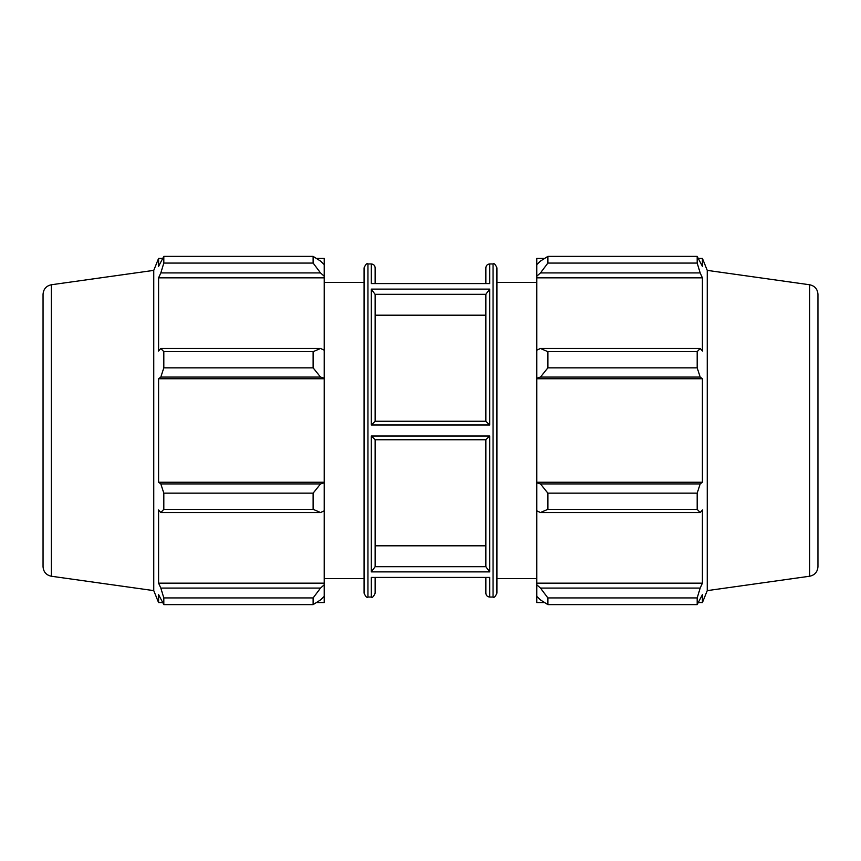 <?xml version="1.0" encoding="UTF-8"?>
<svg xmlns="http://www.w3.org/2000/svg" width="861" height="861" viewBox="0 0 861 861"><rect width="100%" height="100%" fill="white"/><g stroke="black" fill="none" stroke-linecap="round" stroke-linejoin="round"><path stroke-width="1.29" d="M316.353 258.408L324.231 258.408L324.231 264.607L320.529 261.077L313.124 256.384L163.816 256.384L163.816 263.068L160.824 272.926L320.529 272.926L324.231 276.209L324.231 264.607M324.231 276.209L324.231 350.179L320.529 348.468L313.124 351.686L313.124 367.841L320.529 377.075L324.231 378.194L324.231 350.179M324.231 378.194L324.231 482.806L320.529 483.925L313.124 493.159L313.124 509.314L320.529 512.532L324.231 510.821L324.231 482.806M324.231 510.821L324.231 584.791L320.529 588.074L313.124 597.932L313.124 604.616L320.529 599.923L324.231 596.393L324.231 584.791M324.231 596.393L324.231 602.592L316.353 602.592M51.348 284.765C46.214 285.884 43.448 289.07 43.05 294.311L43.05 566.689C43.448 571.93 46.214 575.116 51.348 576.235L51.348 284.765L153.753 270.376L158.585 258.408L158.585 266.372L163.816 256.384L313.124 256.384L313.124 263.068L320.529 272.926M324.231 277.845L158.585 277.845L160.824 272.926M313.124 263.068L163.816 263.068M324.231 378.754L158.585 378.754L160.824 377.075L320.529 377.075M313.124 367.841L163.816 367.841L160.824 377.075M313.124 509.314L163.816 509.314L160.824 512.532L320.529 512.532M320.529 483.925L160.824 483.925L163.816 493.159L313.124 493.159M163.816 493.159L163.816 509.314M153.753 270.376L153.753 590.624L158.585 602.592L158.585 594.628L163.816 604.616L313.124 604.616M320.529 348.468L160.824 348.468L163.816 351.686L163.816 367.841M160.824 348.468L158.585 351.03L158.585 277.845M320.529 588.074L160.824 588.074L163.816 597.932L163.816 604.616M160.824 588.074L158.585 583.155L158.585 509.97L160.824 512.532M160.824 483.925L158.585 482.246L158.585 378.754M163.816 351.686L313.124 351.686M163.816 597.932L313.124 597.932M375.148 294.462L371.295 289.113L371.295 424.979L375.148 421.244L375.148 294.462M485.852 315.201L375.148 315.201L375.148 421.244L485.852 421.244L489.705 424.979L489.705 289.113L485.852 294.311L485.852 421.244M367.938 263.95C366.98 262.982 365.699 264.262 364.085 267.814L364.085 593.186C365.699 596.738 366.98 598.018 367.938 597.05L367.938 263.95L371.295 263.95L371.295 283.581L489.705 283.581L489.705 263.95L493.062 263.95L493.062 597.05C493.999 598.029 495.29 596.738 496.915 593.186L496.915 267.814C495.29 264.262 493.999 262.971 493.062 263.95M375.148 566.689L375.148 439.756L371.295 436.021L371.295 571.887L375.148 566.689L485.852 566.689L489.705 571.887L489.705 436.021L485.852 439.756L485.852 566.689M493.062 597.05L489.705 597.05L489.705 577.419L371.295 577.419L371.295 597.05C372.232 598.029 373.523 596.738 375.148 593.186L375.148 577.871M375.148 283.129L375.148 267.814C374.922 265.468 373.642 264.187 371.295 263.95M375.148 545.799L485.852 545.799M324.231 583.155L158.585 583.155M324.231 482.246L158.585 482.246M544.647 602.592L536.769 602.592L536.769 596.393L540.471 599.923L547.876 604.616L547.876 597.932L540.471 588.074L536.769 584.791L536.769 596.393M536.769 584.791L536.769 510.821L540.471 512.532L547.876 509.314L547.876 493.159L540.471 483.925L536.769 482.806L536.769 510.821M536.769 482.806L536.769 378.194L540.471 377.075L547.876 367.841L547.876 351.686L540.471 348.468L536.769 350.179L536.769 378.194M536.769 350.179L536.769 276.209L540.471 272.926L547.876 263.068L547.876 256.384L540.471 261.077L536.769 264.607L536.769 276.209M536.769 264.607L536.769 258.408L544.647 258.408M809.652 284.765C814.786 285.884 817.552 289.07 817.95 294.311L817.95 566.689C817.552 571.93 814.786 575.116 809.652 576.235L809.652 284.765L707.247 270.376L702.415 258.408L702.415 266.372L697.184 256.384L697.184 263.068L547.876 263.068M547.876 256.384L697.184 256.384L547.876 256.384M540.471 272.926L700.176 272.926L702.415 277.845L702.415 351.03L700.176 348.468L540.471 348.468M547.876 351.686L697.184 351.686L700.176 348.468M536.769 482.246L702.415 482.246L700.176 483.925L540.471 483.925M547.876 493.159L697.184 493.159L700.176 483.925M536.769 583.155L702.415 583.155L700.176 588.074L540.471 588.074M547.876 597.932L697.184 597.932L700.176 588.074M540.471 377.075L700.176 377.075L697.184 367.841L547.876 367.841M536.769 378.754L702.415 378.754L702.415 482.246M700.176 377.075L702.415 378.754M707.247 270.376L707.247 590.624L702.415 602.592L702.415 594.628L697.184 604.616L547.876 604.616M697.184 493.159L697.184 509.314L547.876 509.314M540.471 512.532L700.176 512.532L697.184 509.314M700.176 512.532L702.415 509.97L702.415 583.155M697.184 597.932L697.184 604.616M700.176 272.926L697.184 263.068M697.184 351.686L697.184 367.841M536.769 277.845L702.415 277.845M485.852 577.871L485.852 593.186C486.078 595.532 487.358 596.813 489.705 597.05M489.705 263.95C487.358 264.187 486.078 265.468 485.852 267.814L485.852 283.129M496.915 430.5L496.915 578.538L536.769 578.538M375.148 439.756L485.852 439.756M489.705 289.113L371.295 289.113M371.295 424.979L489.705 424.979M371.295 283.581L489.705 283.581M489.705 577.419L371.295 577.419M371.295 571.887L489.705 571.887M489.705 436.021L371.295 436.021M375.148 294.311L485.852 294.311M367.938 597.05L371.295 597.05M158.585 258.408L162.514 258.408M158.585 602.592L162.514 602.592M51.348 576.235L153.753 590.624M324.231 578.538L364.085 578.538M324.231 282.462L364.085 282.462M698.486 258.408L702.415 258.408M698.486 602.592L702.415 602.592M809.652 576.235L707.247 590.624M496.915 282.462L536.769 282.462"/></g></svg>
